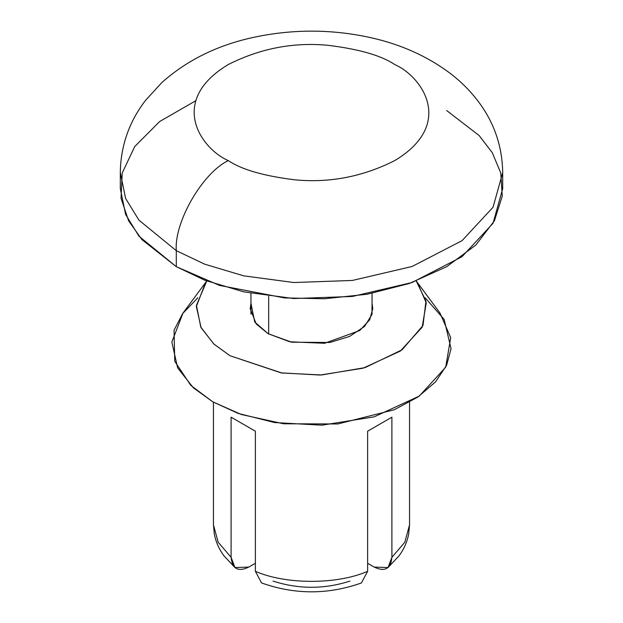 <?xml version="1.0" encoding="UTF-8"?>
<svg xmlns="http://www.w3.org/2000/svg" width="623" height="623" viewBox="0 0 623 623"><rect width="100%" height="100%" fill="white"/><g stroke="black" fill="none" stroke-linecap="round" stroke-linejoin="round"><path stroke-width="0.93" d="M250.952 303.253L250.22 308.72L256.201 323.968L268.17 333.733L289.781 341.801L324.606 343.281L359.751 330.525L369.688 319.817L372.78 308.72L372.048 303.253L371.939 314.584L364.548 326.436L349.596 336.428L329.801 342.486L291.712 342.206L268.17 333.733L254.714 322.021L250.952 303.253M374.197 567.086L367.632 563.293L374.197 567.086C384.882 572.148 390.777 568.877 391.898 557.289L388.051 567.537L374.197 567.086M255.368 571.299L255.368 431.194L231.102 417.184L231.102 557.289C232.247 568.885 238.142 572.155 248.803 567.086L255.368 563.293L248.803 567.086L234.949 567.537L231.102 557.289L218.182 542.259L213.448 524.878L218.182 542.259L231.102 557.289L231.102 417.184L255.368 431.194L255.368 571.299L261.567 582.949C294.858 594.778 328.142 594.778 361.433 582.949L367.632 571.299C337.378 584.701 285.622 584.701 255.368 571.299C285.622 584.701 337.378 584.701 367.632 571.299L367.632 431.194L391.898 417.184L391.898 557.289L404.818 542.259L409.552 524.878L404.818 542.259L391.898 557.289L391.898 417.184L367.632 431.194L367.632 571.299M349.931 581.095C324.31 589.342 298.69 589.342 273.069 581.095M206.774 280.989L196.44 305.332L200.785 327.122L213.751 343.927L230.035 355.749L281.884 372.998L321.499 374.984L365.031 367.617L402.076 349.822L422.986 325.494L425.945 301.057L416.226 280.989L417.449 282.585L426.264 302.879L422.16 327.231L400.34 351.068L363.1 368.193L320.027 375.054L281.082 372.873L230.035 355.749L214.008 344.161L201.112 327.768L196.354 306.508L205.551 282.585L206.774 280.989M425.159 297.825L444.144 319.389L451.052 348.709L446.613 365.296L435.539 381.876L417.745 397.139L394.188 409.77L337.806 423.975L283.481 423.772L241.374 414.521L212.7 401.788L190.786 385.364L174.752 361.309L174.051 330.245L182.594 313.626L197.841 297.825M205.551 282.585L183.006 313.058L171.855 342.066L177.625 367.843L193.27 387.732L212.7 401.788L238.181 413.415L274.611 422.55L321.85 425.19L374.073 416.873L419.24 396.111L445.702 367.196L450.686 337.666L439.994 313.058L417.449 282.585M228.298 160.609C241.654 169.596 263.841 175.998 294.858 179.821C329.497 183.139 362.781 176.73 394.702 160.609C455.148 124.398 422.378 76.652 394.702 64.535C381.346 55.548 359.16 49.139 328.142 45.323C293.503 42.006 260.219 48.407 228.298 64.535C167.852 100.747 200.622 148.484 228.298 160.609C200.622 148.484 167.852 100.747 228.298 64.535C260.219 48.407 293.503 42.006 328.142 45.323C359.16 49.139 381.346 55.548 394.702 64.535C422.378 76.652 455.148 124.398 394.702 160.609C362.781 176.73 329.497 183.139 294.858 179.821C263.841 175.998 241.654 169.596 228.298 160.609C202.568 172.773 173.973 222.31 176.301 250.672L204.788 264.214L243.725 275.841L293.783 282.531L352.392 280.451L412.122 266.48L462.048 240.665L493.05 207.249L502.699 172.618L493.05 207.249L462.048 240.665L412.122 266.48L352.392 280.451L293.783 282.531L243.725 275.841L204.788 264.214L176.301 250.672C173.973 222.31 202.568 172.773 228.298 160.609M120.301 172.618L125.62 198.488L138.968 220.192L176.301 250.672L138.968 220.192L125.62 198.488L120.301 172.618L120.301 188.629L125.62 214.499L138.968 236.203L176.301 266.683L204.788 280.225L243.725 291.852L293.783 298.542L352.392 296.462L412.122 282.492L462.048 256.676L493.05 223.268L502.699 188.629L502.699 172.618C502.286 145.696 493.805 121.54 477.265 100.124C469.22 89.774 459.86 80.593 449.183 72.587C426.856 56.109 401.017 44.529 371.651 37.863C332.799 29.164 293.822 28.915 254.729 37.115C218.128 44.825 187.141 60.003 161.762 82.649L145.533 100.389C129.117 121.75 120.706 145.829 120.301 172.618M176.301 250.672L176.301 266.683L176.301 250.672M446.699 110.567L479.149 135.549L492.271 152.666L500.783 173.015L502.263 196.113L494.421 220.768L475.824 245.073L446.699 266.683L409.256 283.496L367.173 294.235L324.466 298.76L284.462 297.911L219.561 285.42L176.301 266.683L141.896 239.598L128.564 220.737L121.026 198.262L122.233 172.953L134.755 146.514L159.659 121.54L195.606 100.825M268.684 296.213L268.684 334.029L268.684 296.213M409.552 402.217L409.552 524.878L408.688 534.067C407.154 541.878 403.977 549.089 399.148 555.7L388.051 567.545M213.448 402.217L213.448 524.878L214.312 534.067C215.846 541.878 219.023 549.089 223.852 555.7L234.949 567.545M250.952 293.34L250.952 314.179M372.048 293.34L372.048 314.179"/></g></svg>
